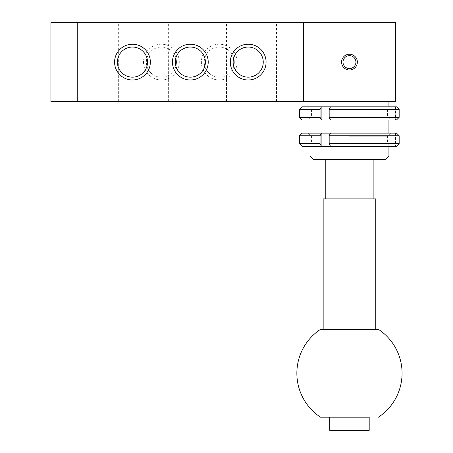 <?xml version="1.0" encoding="UTF-8"?>
<svg xmlns="http://www.w3.org/2000/svg" width="453" height="453" viewBox="0 0 453 453"><rect width="100%" height="100%" fill="white"/><g stroke="black" fill="none" stroke-linecap="round" stroke-linejoin="round"><path stroke-width="0.34" stroke-dasharray="2.27 1.7" d="M369.195 430.35L329.739 430.35M320.531 417.196L329.739 417.196M323.165 329.331L320.531 329.331M375.769 198.878L323.165 198.878M325.792 198.878L373.142 198.878L325.792 198.878M325.792 159.422L373.142 159.422L325.792 159.422M385.503 159.422L313.431 159.422M388.923 156.002L310.011 156.002M310.011 101.557L388.923 101.557L310.011 101.557M310.011 146.274L310.011 133.12M310.011 119.971L310.011 106.817M341.573 62.106A7.894 7.894 0 0 0 353.414 68.941A7.894 7.894 0 0 0 353.414 55.272A7.894 7.894 0 0 0 341.573 62.106M343 62.106A6.467 6.467 0 0 0 352.7 67.707A6.467 6.467 0 0 0 352.7 56.506A6.467 6.467 0 0 0 343 62.106A6.467 6.467 0 0 0 352.7 67.707A6.467 6.467 0 0 0 352.7 56.506A6.467 6.467 0 0 0 343 62.106A6.467 6.467 0 0 0 352.7 67.707A6.467 6.467 0 0 0 352.7 56.506A6.467 6.467 0 0 0 343 62.106M303.436 22.65L395.497 22.65L395.497 101.557L303.436 101.557L303.436 22.65L303.436 101.557L303.436 22.65L50.929 22.65L50.929 101.557L77.231 101.557L77.231 22.65M269.241 22.65L276.477 22.65L269.241 22.65M269.241 101.557L276.477 101.557L269.241 101.557M111.427 22.65L104.19 22.65L111.427 22.65M111.427 101.557L104.19 101.557L111.427 101.557M161.398 22.65L168.635 22.65L161.398 22.65M161.398 101.557L168.635 101.557L161.398 101.557M219.269 22.65L212.032 22.65L219.269 22.65M219.269 101.557L212.032 101.557L219.269 101.557M237.151 62.106A17.888 17.888 0 0 0 210.322 46.614A17.888 17.888 0 0 0 210.322 77.593A17.888 17.888 0 0 0 237.151 62.106M234.32 62.106A15.051 15.051 0 0 1 211.744 75.141A15.051 15.051 0 0 1 211.744 49.071A15.051 15.051 0 0 1 234.32 62.106A15.051 15.051 0 0 1 211.744 75.141A15.051 15.051 0 0 1 211.744 49.071A15.051 15.051 0 0 1 234.32 62.106M179.286 62.106A17.888 17.888 0 0 0 152.457 46.614A17.888 17.888 0 0 0 152.457 77.593A17.888 17.888 0 0 0 179.286 62.106M176.449 62.106A15.051 15.051 0 0 1 153.873 75.141A15.051 15.051 0 0 1 153.873 49.071A15.051 15.051 0 0 1 176.449 62.106A15.051 15.051 0 0 1 153.873 75.141A15.051 15.051 0 0 1 153.873 49.071A15.051 15.051 0 0 1 176.449 62.106M117.412 62.106A15.051 15.051 0 0 0 139.994 75.141A15.051 15.051 0 0 0 139.994 49.071A15.051 15.051 0 0 0 117.412 62.106M175.283 62.106A15.051 15.051 0 0 0 197.859 75.141A15.051 15.051 0 0 0 197.859 49.071A15.051 15.051 0 0 0 175.283 62.106M233.148 62.106A15.051 15.051 0 0 0 255.724 75.141A15.051 15.051 0 0 0 255.724 49.071A15.051 15.051 0 0 0 233.148 62.106M77.231 101.557L303.436 101.557M349.467 143.137L387.496 143.137L349.467 143.137M349.467 146.274L390.633 146.274L349.467 146.274M330.497 133.12L321.387 133.12L320.061 135.753L320.061 143.641L321.387 146.274L331.007 146.274L330.497 146.274L331.007 146.274L330.497 146.274L329.172 143.641L399.167 143.641L399.167 135.753L329.172 135.753L330.497 133.12L396.517 133.12M321.387 146.274L302.123 146.274M396.517 146.274L330.497 146.274M349.467 136.257L387.496 136.257L349.467 136.257M302.123 133.12L321.387 133.12M349.467 133.12L390.633 133.12L349.467 133.12M395.497 133.12L395.497 146.274L395.497 133.12M320.061 135.753L299.49 135.753M299.49 143.641L320.061 143.641M321.896 133.12L321.896 146.274M331.007 133.12L331.007 146.274L331.007 133.12M329.172 143.641L329.172 135.753M349.467 116.834L387.496 116.834L349.467 116.834M349.467 119.971L390.633 119.971L349.467 119.971M330.497 106.817L321.387 106.817L320.061 109.445L320.061 117.338L321.387 119.971L331.007 119.971L330.497 119.971L331.007 119.971L330.497 119.971L329.172 117.338L399.167 117.338L399.167 109.445L329.172 109.445L330.497 106.817L396.517 106.817M321.387 119.971L302.123 119.971M396.517 119.971L330.497 119.971M349.467 109.949L387.496 109.949L349.467 109.949M302.123 106.817L321.387 106.817M349.467 106.817L390.633 106.817L349.467 106.817M395.497 106.817L395.497 119.971L395.497 106.817M320.061 109.445L299.49 109.445M299.49 117.338L320.061 117.338M321.896 106.817L321.896 119.971M331.007 106.817L331.007 119.971L331.007 106.817M329.172 117.338L329.172 109.445M388.923 146.274L388.923 133.12M388.923 119.971L388.923 106.817M276.477 101.557L276.477 22.65M262.01 101.557L262.01 22.65M118.658 101.557L118.658 22.65M104.19 101.557L104.19 22.65M168.635 101.557L168.635 22.65M154.167 101.557L154.167 22.65M226.5 101.557L226.5 22.65M212.032 101.557L212.032 22.65M308.3 133.12L311.438 136.257L311.438 143.137L308.3 146.274M390.633 133.12L387.496 136.257L387.496 143.137L390.633 146.274M308.3 106.817L311.438 109.949L311.438 116.834L308.3 119.971M390.633 106.817L387.496 109.949L387.496 116.834L390.633 119.971"/><path stroke-width="0.68" d="M329.739 430.35L369.195 430.35L369.195 417.196L329.739 417.196L329.739 430.35M378.402 417.196A52.605 52.605 0 0 0 378.402 329.331L320.531 329.331A52.605 52.605 0 0 0 320.531 417.196L369.195 417.196M378.402 329.331L375.769 329.331L375.769 198.878L323.165 198.878L323.165 329.331L375.769 329.331M325.792 198.878L325.792 159.422M388.923 156.002L310.011 156.002L313.431 159.422L385.503 159.422L388.923 156.002L388.923 146.274M310.011 156.002L310.011 146.274M310.011 133.12L310.011 119.971M310.011 106.817L310.011 101.557M341.573 62.106A7.894 7.894 0 0 1 353.414 55.272A7.894 7.894 0 0 1 353.414 68.941A7.894 7.894 0 0 1 341.573 62.106M343 62.106A6.467 6.467 0 0 0 352.7 67.707A6.467 6.467 0 0 0 352.7 56.506A6.467 6.467 0 0 0 343 62.106M303.436 22.65L395.497 22.65L395.497 101.557L303.436 101.557L303.436 22.65L50.929 22.65L50.929 101.557L77.231 101.557L77.231 22.65M114.581 62.106A17.888 17.888 0 0 1 141.41 46.614A17.888 17.888 0 0 1 141.41 77.593A17.888 17.888 0 0 1 114.581 62.106M117.412 62.106A15.051 15.051 0 0 0 139.994 75.141A15.051 15.051 0 0 0 139.994 49.071A15.051 15.051 0 0 0 117.412 62.106M172.446 62.106A17.888 17.888 0 0 1 199.275 46.614A17.888 17.888 0 0 1 199.275 77.593A17.888 17.888 0 0 1 172.446 62.106M175.283 62.106A15.051 15.051 0 0 0 197.859 75.141A15.051 15.051 0 0 0 197.859 49.071A15.051 15.051 0 0 0 175.283 62.106M230.317 62.106A17.888 17.888 0 0 1 257.145 46.614A17.888 17.888 0 0 1 257.145 77.593A17.888 17.888 0 0 1 230.317 62.106M233.148 62.106A15.051 15.051 0 0 0 255.724 75.141A15.051 15.051 0 0 0 255.724 49.071A15.051 15.051 0 0 0 233.148 62.106M303.436 101.557L77.231 101.557M396.517 146.274L399.167 143.641L329.172 143.641L330.497 146.274L396.517 146.274L399.167 143.641L399.167 135.753L396.517 133.12L330.497 133.12L329.172 135.753L399.167 135.753L396.517 133.12M330.497 146.274L321.387 146.274L320.061 143.641L299.49 143.641L299.49 135.753L320.061 135.753L321.387 133.12L302.123 133.12L299.49 135.753M299.49 143.641L302.123 146.274L321.387 146.274M321.387 133.12L330.497 133.12M320.061 143.641L320.061 135.753M321.896 133.12L321.896 146.274M329.172 135.753L329.172 143.641M396.517 119.971L399.167 117.338L329.172 117.338L330.497 119.971L396.517 119.971L399.167 117.338L399.167 109.445L396.517 106.817L330.497 106.817L329.172 109.445L399.167 109.445L396.517 106.817M330.497 119.971L321.387 119.971L320.061 117.338L299.49 117.338L299.49 109.445L320.061 109.445L321.387 106.817L302.123 106.817L299.49 109.445M299.49 117.338L302.123 119.971L321.387 119.971M321.387 106.817L330.497 106.817M320.061 117.338L320.061 109.445M321.896 106.817L321.896 119.971M329.172 109.445L329.172 117.338M373.142 198.878L373.142 159.422M388.923 133.12L388.923 119.971M388.923 106.817L388.923 101.557"/></g></svg>
